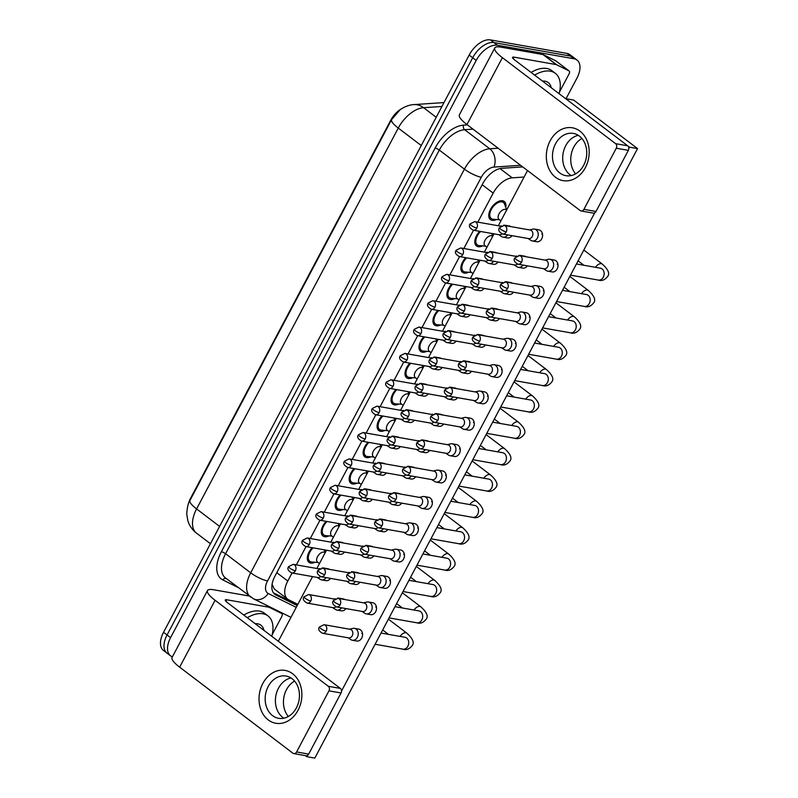 <?xml version="1.0" encoding="UTF-8"?>
<svg xmlns="http://www.w3.org/2000/svg" width="798" height="798" viewBox="0 0 798 798"><rect width="100%" height="100%" fill="white"/><g stroke="black" fill="none" stroke-linecap="round" stroke-linejoin="round"><path stroke-width="1.2" d="M315.09 562.241A11.401 6.444 -52.8 0 1 310.681 563.079A11.401 6.444 -52.8 0 1 308.976 562.351A11.401 6.444 -52.8 0 1 312.178 547.697M329.045 535.877A11.401 6.444 -52.8 0 1 324.646 536.715A11.401 6.444 -52.8 0 1 322.941 535.987A11.401 6.444 -52.8 0 1 326.143 521.333M343 509.513A11.401 6.444 -52.8 0 1 338.601 510.351A11.401 6.444 -52.8 0 1 336.896 509.623A11.401 6.444 -52.8 0 1 340.098 494.969M356.965 483.149A11.401 6.444 -52.8 0 1 352.566 483.987A11.401 6.444 -52.8 0 1 350.861 483.259A11.401 6.444 -52.8 0 1 354.053 468.606M370.92 456.785A11.401 6.444 -52.8 0 1 366.521 457.623A11.401 6.444 -52.8 0 1 364.816 456.895A11.401 6.444 -52.8 0 1 368.018 442.242M384.885 430.421A11.401 6.444 -52.8 0 1 380.476 431.259A11.401 6.444 -52.8 0 1 378.771 430.531A11.401 6.444 -52.8 0 1 381.973 415.878M398.84 404.057A11.401 6.444 -52.8 0 1 394.441 404.895A11.401 6.444 -52.8 0 1 392.736 404.167A11.401 6.444 -52.8 0 1 395.938 389.514M482.591 245.874A11.401 6.444 -52.8 0 1 478.192 246.712A11.401 6.444 -52.8 0 1 476.486 245.984A11.401 6.444 -52.8 0 1 479.688 231.33M412.795 377.693A11.401 6.444 -52.8 0 1 408.396 378.531A11.401 6.444 -52.8 0 1 406.691 377.803A11.401 6.444 -52.8 0 1 409.893 363.15M468.635 272.238A11.401 6.444 -52.8 0 1 464.236 273.076A11.401 6.444 -52.8 0 1 462.531 272.347A11.401 6.444 -52.8 0 1 465.733 257.694M454.68 298.602A11.401 6.444 -52.8 0 1 450.272 299.44A11.401 6.444 -52.8 0 1 448.566 298.711A11.401 6.444 -52.8 0 1 451.768 284.058M440.715 324.966A11.401 6.444 -52.8 0 1 436.316 325.803A11.401 6.444 -52.8 0 1 434.611 325.075A11.401 6.444 -52.8 0 1 437.813 310.422M426.76 351.329A11.401 6.444 -52.8 0 1 422.361 352.167A11.401 6.444 -52.8 0 1 420.656 351.439A11.401 6.444 -52.8 0 1 423.848 336.786M496.556 219.51A11.401 6.444 -52.8 0 1 492.157 220.348A11.401 6.444 -52.8 0 1 490.451 219.62A11.401 6.444 -52.8 0 1 491.299 207.969A11.401 6.444 -52.8 0 1 502.531 200.737A11.401 6.444 -52.8 0 1 504.236 201.465A11.401 6.444 -52.8 0 1 505.762 207.38M401.534 108.747A18.105 10.224 127.2 0 0 390.661 120.398L190.582 498.271A18.105 10.224 127.2 0 0 188.288 504.246M272.018 584.625A20.12 16.499 116.3 0 0 272.198 584.455L274.293 589.014L287.699 599.188A20.12 11.362 127.2 0 0 288.746 599.837L297.854 604.345M292.058 572.974L287.789 581.044A20.12 11.362 127.2 0 0 287.699 599.188M524.106 177.036L512.196 177.834A20.12 11.362 127.2 0 0 493.184 193.106L477.812 222.143M473.523 230.243L463.847 248.507M459.568 256.607L449.892 274.871M445.603 282.971L435.937 301.235M431.648 309.335L421.972 327.599M417.683 335.699L408.017 353.963M403.728 362.063L394.052 380.327M389.773 388.426L380.097 406.691M375.808 414.79L366.142 433.055M361.853 441.154L352.177 459.419M347.888 467.518L338.222 485.783M333.933 493.882L324.257 512.146M319.978 520.246L310.302 538.51M306.013 546.61L296.347 564.874M172.418 656.794A20.12 11.362 -52.8 0 1 170.503 655.786A20.12 11.362 -52.8 0 1 170.582 637.642L476.207 60.419A20.12 11.362 -52.8 0 1 497.453 45.257L573.981 58.763L570.46 56.079A20.12 11.362 -52.8 0 1 573.473 57.366A20.12 11.362 -52.8 0 0 570.46 56.079L493.922 42.573L570.46 56.079L566.939 53.406A20.12 11.362 -52.8 0 1 569.942 54.683L576.994 60.04A20.12 11.362 -52.8 0 1 576.914 78.194L566.041 98.723M476.207 60.419L472.685 57.745A20.12 11.362 -52.8 0 1 493.922 42.573A20.12 11.362 -52.8 0 0 472.685 57.745L167.061 634.959L472.685 57.745L469.154 55.062A20.12 11.362 -52.8 0 1 490.401 39.9L566.939 53.406M170.503 655.786L166.982 653.113A20.12 11.362 -52.8 0 1 167.061 634.959A20.12 11.362 -52.8 0 0 166.982 653.113L163.45 650.43A20.12 11.362 -52.8 0 1 163.54 632.285L469.154 55.062M573.981 58.763A20.12 11.362 -52.8 0 1 576.994 60.04M522.72 166.902L501.792 168.308A20.12 11.362 127.2 0 0 482.79 183.58L274.921 576.186A20.12 11.362 127.2 0 0 274.841 594.33A20.12 11.362 127.2 0 0 275.889 594.979L297.215 605.542M297.614 604.804L273.395 592.814M546.081 270.392A6.035 4.778 -80 0 0 546.311 270.552A6.035 4.778 -80 0 0 547.777 271.15A6.035 4.778 -80 0 0 552.795 268.218A6.035 4.778 -80 0 0 551.578 260.018A6.035 4.778 -80 0 0 549.872 259.26A6.035 4.778 -80 0 0 548.286 259.31L544.994 260.098M521.603 262.073A4.359 3.451 -80 0 1 517.982 264.188L544.046 268.786A4.359 3.451 -80 0 0 547.667 266.672A4.359 3.451 -80 0 0 546.78 260.746A4.359 3.451 -80 0 0 545.553 260.198L519.498 255.599L514.89 257.854A4.359 1.007 -152.1 0 0 516.116 259.43A4.359 1.007 27.9 0 0 521.603 262.073A4.359 3.451 -80 0 0 519.498 255.599M530.68 240.208A6.035 4.778 -80 0 0 530.909 240.378A6.035 4.778 -80 0 0 532.376 240.966A6.035 4.778 -80 0 0 537.393 238.033A6.035 4.778 -80 0 0 536.176 229.834A6.035 4.778 -80 0 0 534.48 229.076A6.035 4.778 -80 0 0 532.894 229.136L529.593 229.924M506.201 231.889A4.359 3.451 -80 0 1 502.58 234.004L528.645 238.602A4.359 3.451 -80 0 0 532.266 236.487A4.359 3.451 -80 0 0 531.388 230.562A4.359 3.451 -80 0 0 530.161 230.024L504.097 225.425L499.488 227.669A4.359 1.007 -152.1 0 0 500.715 229.255A4.359 1.007 27.9 0 0 506.201 231.889A4.359 3.451 -80 0 0 504.097 225.425M506.69 209.924L504.605 204.198A10.055 5.686 127.2 0 0 503.428 202.532A10.055 5.686 127.2 0 0 501.922 201.894A10.055 5.686 127.2 0 0 492.007 208.268A10.055 5.686 127.2 0 0 491.259 218.552A10.055 5.686 127.2 0 0 492.765 219.191A10.055 5.686 127.2 0 0 493.174 219.251L499.458 219.729M506.63 210.024L506.281 209.754A6.035 3.411 127.2 0 0 505.373 209.375A6.035 3.411 127.2 0 0 499.428 213.196A6.035 3.411 127.2 0 0 498.979 219.37L500.915 220.837M506.6 225.864A6.035 4.778 -80 0 0 505.114 225.265A6.035 4.778 -80 0 0 503.528 225.315L503.358 225.355M501.324 236.398A6.035 4.778 -80 0 0 501.553 236.557A6.035 4.778 -80 0 0 503.019 237.146A6.035 4.778 -80 0 0 507.628 234.891M473.224 230.183C469.533 228.098 468.506 225.984 470.122 223.859A4.359 1.007 -152.1 0 0 471.359 225.435A4.359 1.007 27.9 0 0 476.845 228.068A4.359 3.451 -80 0 1 473.224 230.183L499.279 234.782A4.359 3.451 -80 0 0 502.012 233.864M532.116 296.756A6.035 4.778 -80 0 0 532.346 296.916A6.035 4.778 -80 0 0 533.822 297.514A6.035 4.778 -80 0 0 538.83 294.582A6.035 4.778 -80 0 0 537.613 286.382A6.035 4.778 -80 0 0 535.917 285.624A6.035 4.778 -80 0 0 534.331 285.674L531.029 286.462M507.638 288.437A4.359 3.451 -80 0 1 504.017 290.552L530.081 295.15A4.359 3.451 -80 0 0 533.702 293.036A4.359 3.451 -80 0 0 532.825 287.11A4.359 3.451 -80 0 0 531.598 286.562L505.533 281.963L500.925 284.218A4.359 1.007 -152.1 0 0 502.161 285.794A4.359 1.007 27.9 0 0 507.638 288.437A4.359 3.451 -80 0 0 505.533 281.963M518.161 323.12A6.035 4.778 -80 0 0 518.391 323.28A6.035 4.778 -80 0 0 519.857 323.878A6.035 4.778 -80 0 0 524.875 320.946A6.035 4.778 -80 0 0 523.658 312.746A6.035 4.778 -80 0 0 521.962 311.988A6.035 4.778 -80 0 0 520.376 312.038L517.074 312.826M493.683 314.801A4.359 3.451 -80 0 1 490.062 316.916L516.126 321.514A4.359 3.451 -80 0 0 519.747 319.399A4.359 3.451 -80 0 0 518.87 313.474A4.359 3.451 -80 0 0 517.643 312.926L491.578 308.327L486.97 310.582A4.359 1.007 -152.1 0 0 488.196 312.158A4.359 1.007 27.9 0 0 493.683 314.801A4.359 3.451 -80 0 0 491.578 308.327M504.206 349.484A6.035 4.778 -80 0 0 504.426 349.644A6.035 4.778 -80 0 0 505.902 350.242A6.035 4.778 -80 0 0 510.92 347.31A6.035 4.778 -80 0 0 509.703 339.11A6.035 4.778 -80 0 0 507.997 338.352A6.035 4.778 -80 0 0 506.411 338.402L503.109 339.19M479.728 341.165A4.359 3.451 -80 0 1 476.107 343.28L502.161 347.878A4.359 3.451 -80 0 0 505.782 345.763A4.359 3.451 -80 0 0 504.905 339.838A4.359 3.451 -80 0 0 503.678 339.29L477.613 334.691L473.005 336.946A4.359 1.007 -152.1 0 0 474.241 338.522A4.359 1.007 27.9 0 0 479.728 341.165A4.359 3.451 -80 0 0 477.613 334.691M490.241 375.848A6.035 4.778 -80 0 0 490.471 376.008A6.035 4.778 -80 0 0 491.947 376.606A6.035 4.778 -80 0 0 496.954 373.673A6.035 4.778 -80 0 0 495.738 365.474A6.035 4.778 -80 0 0 494.042 364.716A6.035 4.778 -80 0 0 492.456 364.766L489.154 365.554M465.763 367.529A4.359 3.451 -80 0 1 462.142 369.644L488.206 374.242A4.359 3.451 -80 0 0 491.827 372.127A4.359 3.451 -80 0 0 490.95 366.202A4.359 3.451 -80 0 0 489.723 365.654L463.658 361.055L459.05 363.309A4.359 1.007 -152.1 0 0 460.286 364.886A4.359 1.007 27.9 0 0 465.763 367.529A4.359 3.451 -80 0 0 463.658 361.055M522.002 256.048A6.035 4.778 -80 0 0 520.515 255.44A6.035 4.778 -80 0 0 518.929 255.5L518.76 255.54M516.725 266.572A6.035 4.778 -80 0 0 516.944 266.741A6.035 4.778 -80 0 0 518.421 267.33A6.035 4.778 -80 0 0 523.019 265.076M488.625 260.367C484.935 258.283 483.897 256.168 485.523 254.033A4.359 1.007 -152.1 0 0 486.76 255.619A4.359 1.007 27.9 0 0 492.246 258.253A4.359 3.451 -80 0 1 488.625 260.367L514.68 264.966A4.359 3.451 -80 0 0 517.403 264.048M508.047 282.412A6.035 4.778 -80 0 0 506.56 281.804A6.035 4.778 -80 0 0 504.974 281.864L504.805 281.903M502.76 292.936A6.035 4.778 -80 0 0 502.989 293.105A6.035 4.778 -80 0 0 504.466 293.694A6.035 4.778 -80 0 0 509.064 291.44M474.66 286.731C470.97 284.647 469.942 282.532 471.568 280.397A4.359 1.007 -152.1 0 0 472.805 281.983A4.359 1.007 27.9 0 0 478.281 284.617A4.359 3.451 -80 0 1 474.66 286.731L500.725 291.33A4.359 3.451 -80 0 0 503.448 290.412M494.082 308.776A6.035 4.778 -80 0 0 492.595 308.168A6.035 4.778 -80 0 0 491.009 308.228L490.84 308.267M488.805 319.31A6.035 4.778 -80 0 0 489.034 319.469A6.035 4.778 -80 0 0 490.501 320.058A6.035 4.778 -80 0 0 495.109 317.804M460.705 313.095C457.015 311.011 455.987 308.896 457.613 306.761A4.359 1.007 -152.1 0 0 458.84 308.347A4.359 1.007 27.9 0 0 464.326 310.981A4.359 3.451 -80 0 1 460.705 313.095L486.77 317.694A4.359 3.451 -80 0 0 489.493 316.776M480.615 231.49A10.055 5.686 127.2 0 0 477.304 244.916A10.055 5.686 127.2 0 0 478.8 245.555A10.055 5.686 127.2 0 0 479.219 245.614L485.503 246.093M492.675 236.388L492.316 236.118A6.035 3.411 127.2 0 0 491.418 235.739A6.035 3.411 127.2 0 0 485.463 239.56A6.035 3.411 127.2 0 0 485.024 245.734L486.95 247.2M492.645 252.228A6.035 4.778 -80 0 0 491.159 251.629A6.035 4.778 -80 0 0 489.573 251.679L489.403 251.719M487.359 262.761A6.035 4.778 -80 0 0 487.588 262.921A6.035 4.778 -80 0 0 489.064 263.51A6.035 4.778 -80 0 0 493.663 261.255M459.259 256.547C455.578 254.462 454.541 252.358 456.167 250.223A4.359 1.007 -152.1 0 0 457.404 251.799A4.359 1.007 27.9 0 0 462.88 254.432A4.359 3.451 -80 0 1 459.259 256.547L485.324 261.146A4.359 3.451 -80 0 0 488.047 260.228M247.31 617.722A33.526 18.943 -52.8 0 1 262.981 613.782A33.526 18.943 -52.8 0 1 267.998 615.916A33.526 18.943 -52.8 0 1 271.799 636.325M243.789 615.049A33.526 18.943 -52.8 0 1 259.46 611.098A33.526 18.943 -52.8 0 1 264.477 613.233L267.998 615.916M255.18 623.697A21.865 12.349 -52.8 0 1 257.674 623.807A21.865 12.349 -52.8 0 1 263.939 630.35M534.62 75.102A33.526 18.943 -52.8 0 1 550.291 71.162A33.526 18.943 -52.8 0 1 555.298 73.296A33.526 18.943 -52.8 0 1 559.109 93.705M531.089 72.428A33.526 18.943 -52.8 0 1 546.76 68.478A33.526 18.943 -52.8 0 1 551.777 70.623L555.298 73.296M542.48 81.077A21.865 12.349 -52.8 0 1 544.974 81.187A21.865 12.349 -52.8 0 1 551.238 87.73M298.073 710.22A26.823 21.247 100 0 1 268.238 719.906A26.823 21.247 100 0 1 262.831 683.457A26.823 21.247 100 0 1 292.666 673.771A26.823 21.247 100 0 1 298.073 710.22M268.218 686.46A21.456 16.997 -80 0 0 278.582 718.3A21.456 16.997 -80 0 0 296.407 707.876A21.456 16.997 -80 0 0 286.043 676.036A21.456 16.997 -80 0 0 268.218 686.46M283.879 718.19A21.456 16.997 100 0 1 278.442 688.265A21.456 16.997 100 0 1 290.971 677.951A21.456 16.997 100 0 0 278.442 688.265A21.456 16.997 100 0 0 283.879 718.19M266.562 605.283L269.225 607.318L281.594 613.433A3.352 1.895 127.2 0 1 281.774 613.542A3.352 1.895 127.2 0 1 281.754 616.565L272.238 634.55M249.285 596.036L213.565 589.742A26.823 6.175 27.9 0 0 207.49 590.57A26.823 6.175 27.9 0 0 215.071 600.276L328.297 686.28L340.377 688.415L227.161 602.41A6.703 1.546 -152.1 0 1 225.265 599.986A6.703 1.546 -152.1 0 1 226.782 599.777L268.906 607.208L266.023 605.024M207.49 590.57L172.069 657.462A26.823 6.175 27.9 0 0 179.66 667.168L292.876 753.172A3.352 2.653 -80 0 0 293.824 753.591A3.352 2.653 -80 0 0 296.607 751.965L308.686 754.1A3.352 2.653 100 0 1 305.903 755.726L293.824 753.591M340.377 688.415A3.352 2.653 100 0 1 341.055 692.973L328.966 690.839L296.607 751.965M328.966 690.839A3.352 2.653 -80 0 0 328.297 686.28M341.055 692.973L308.686 754.1M585.373 167.61A26.823 21.247 100 0 1 555.538 177.286A26.823 21.247 100 0 1 550.131 140.837A26.823 21.247 100 0 1 579.966 131.151A26.823 21.247 100 0 1 585.373 167.61M555.518 143.839A21.456 16.997 -80 0 0 565.882 175.68A21.456 16.997 -80 0 0 583.707 165.256A21.456 16.997 -80 0 0 573.343 133.416A21.456 16.997 -80 0 0 555.518 143.839M571.178 175.57A21.456 16.997 100 0 1 565.742 145.645A21.456 16.997 100 0 1 578.281 135.331A21.456 16.997 100 0 0 565.742 145.645A21.456 16.997 100 0 0 571.178 175.57M556.525 64.698A3.352 1.895 127.2 0 0 556.206 64.588L542.989 54.553A3.352 1.895 -52.8 0 1 543.318 54.653L556.525 64.698L568.894 70.823A3.352 1.895 127.2 0 1 569.074 70.922A3.352 1.895 127.2 0 1 569.054 73.955L559.538 91.93M542.989 54.553L500.865 47.122A26.823 6.175 27.9 0 0 494.79 47.95A26.823 6.175 27.9 0 0 502.381 57.665L615.597 143.66L627.677 145.795L514.461 59.79A6.703 1.546 -152.1 0 1 512.565 57.366A6.703 1.546 -152.1 0 1 514.082 57.157L556.206 64.588M543.318 54.653L555.677 60.778A3.352 1.895 -52.8 0 1 555.857 60.887A3.352 1.895 -52.8 0 1 556.006 61.027M494.79 47.95L459.369 114.842A26.823 6.175 27.9 0 0 466.96 124.548L580.176 210.552A3.352 2.653 -80 0 0 581.124 210.971A3.352 2.653 -80 0 0 583.907 209.345L595.996 211.48A3.352 2.653 100 0 1 593.203 213.106L581.124 210.971M627.677 145.795A3.352 2.653 100 0 1 628.355 150.353L616.275 148.219L583.907 209.345M616.275 148.219A3.352 2.653 -80 0 0 615.597 143.66M628.355 150.353L595.996 211.48M330.502 578.39A6.035 4.778 100 0 1 325.903 580.645L321.554 579.877A6.035 4.778 -80 0 0 326.153 577.622M344.467 552.026A6.035 4.778 100 0 1 339.858 554.281L335.509 553.513A6.035 4.778 -80 0 0 340.118 551.258M358.422 525.663A6.035 4.778 100 0 1 353.823 527.917L349.474 527.149A6.035 4.778 -80 0 0 354.073 524.894M372.387 499.299A6.035 4.778 100 0 1 367.778 501.553L363.429 500.785A6.035 4.778 -80 0 0 368.038 498.531M386.342 472.935A6.035 4.778 100 0 1 381.743 475.189L377.384 474.421A6.035 4.778 -80 0 0 381.993 472.167M400.297 446.571A6.035 4.778 100 0 1 395.698 448.825L391.349 448.057A6.035 4.778 -80 0 0 395.948 445.803M414.262 420.207A6.035 4.778 100 0 1 409.653 422.461L405.304 421.693A6.035 4.778 -80 0 0 409.913 419.439M428.217 393.843A6.035 4.778 100 0 1 423.618 396.097L419.269 395.329A6.035 4.778 -80 0 0 423.868 393.075M442.182 367.479A6.035 4.778 100 0 1 437.573 369.733L433.224 368.965A6.035 4.778 -80 0 0 437.833 366.711M345.903 608.575A6.035 4.778 100 0 1 341.305 610.829L336.956 610.061A6.035 4.778 -80 0 0 341.554 607.807M359.868 582.211A6.035 4.778 100 0 1 355.26 584.465L350.911 583.697A6.035 4.778 -80 0 0 355.519 581.443M373.823 555.847A6.035 4.778 100 0 1 369.225 558.101L364.876 557.333A6.035 4.778 -80 0 0 369.474 555.079M387.778 529.483A6.035 4.778 100 0 1 383.18 531.737L378.831 530.969A6.035 4.778 -80 0 0 383.429 528.715M401.743 503.119A6.035 4.778 100 0 1 397.135 505.373L392.786 504.605A6.035 4.778 -80 0 0 397.394 502.351M415.698 476.755A6.035 4.778 100 0 1 411.1 479.009L406.751 478.241A6.035 4.778 -80 0 0 411.349 475.987M429.663 450.391A6.035 4.778 100 0 1 425.055 452.646L420.706 451.877A6.035 4.778 -80 0 0 425.314 449.623M443.618 424.027A6.035 4.778 100 0 1 439.02 426.282L434.671 425.514A6.035 4.778 -80 0 0 439.269 423.259M457.573 397.663A6.035 4.778 100 0 1 452.975 399.918L448.626 399.15A6.035 4.778 -80 0 0 453.224 396.895M471.538 371.299A6.035 4.778 100 0 1 466.93 373.554L462.581 372.786A6.035 4.778 -80 0 0 467.189 370.531M354.452 628.355L358.801 629.123A6.035 4.778 100 0 1 361.713 638.081A6.035 4.778 100 0 1 356.706 641.013L352.357 640.245A6.035 4.778 -80 0 0 357.364 637.313A6.035 4.778 -80 0 0 356.147 629.113A6.035 4.778 -80 0 0 354.452 628.355A6.035 4.778 -80 0 0 352.866 628.415L349.564 629.203M368.407 601.991L372.756 602.759A6.035 4.778 100 0 1 375.678 611.717A6.035 4.778 100 0 1 370.661 614.65L366.312 613.881A6.035 4.778 -80 0 0 371.329 610.949A6.035 4.778 -80 0 0 370.112 602.749A6.035 4.778 -80 0 0 368.407 601.991A6.035 4.778 -80 0 0 366.821 602.051L363.519 602.839M382.372 575.627L386.721 576.395A6.035 4.778 100 0 1 389.633 585.353A6.035 4.778 100 0 1 384.626 588.286L380.267 587.518A6.035 4.778 -80 0 0 385.284 584.585A6.035 4.778 -80 0 0 384.067 576.385A6.035 4.778 -80 0 0 382.372 575.627A6.035 4.778 -80 0 0 380.786 575.687L377.484 576.475M396.327 549.263L400.676 550.031A6.035 4.778 100 0 1 403.598 558.989A6.035 4.778 100 0 1 398.581 561.922L394.232 561.154A6.035 4.778 -80 0 0 399.239 558.221A6.035 4.778 -80 0 0 398.022 550.022A6.035 4.778 -80 0 0 396.327 549.263A6.035 4.778 -80 0 0 394.741 549.323L391.439 550.101M410.282 522.899L414.641 523.668A6.035 4.778 100 0 1 417.554 532.625A6.035 4.778 100 0 1 412.536 535.558L408.187 534.79A6.035 4.778 -80 0 0 413.204 531.857A6.035 4.778 -80 0 0 411.987 523.658A6.035 4.778 -80 0 0 410.282 522.899A6.035 4.778 -80 0 0 408.696 522.959L405.404 523.737M424.247 496.536L428.596 497.304A6.035 4.778 100 0 1 431.509 506.261A6.035 4.778 100 0 1 426.501 509.194L422.152 508.426A6.035 4.778 -80 0 0 427.159 505.493A6.035 4.778 -80 0 0 425.942 497.294A6.035 4.778 -80 0 0 424.247 496.536A6.035 4.778 -80 0 0 422.661 496.595L419.359 497.373M438.202 470.172L442.551 470.94A6.035 4.778 100 0 1 445.474 479.897A6.035 4.778 100 0 1 440.456 482.83L436.107 482.062A6.035 4.778 -80 0 0 441.124 479.129A6.035 4.778 -80 0 0 439.907 470.93A6.035 4.778 -80 0 0 438.202 470.172A6.035 4.778 -80 0 0 436.616 470.231L433.314 471.01M452.167 443.808L456.516 444.576A6.035 4.778 100 0 1 459.429 453.533A6.035 4.778 100 0 1 454.421 456.466L450.062 455.698A6.035 4.778 -80 0 0 455.079 452.765A6.035 4.778 -80 0 0 453.863 444.566A6.035 4.778 -80 0 0 452.167 443.808A6.035 4.778 -80 0 0 450.581 443.868L447.279 444.646M466.122 417.444L470.471 418.212A6.035 4.778 100 0 1 473.394 427.169A6.035 4.778 100 0 1 468.376 430.102L464.027 429.334A6.035 4.778 -80 0 0 469.034 426.401A6.035 4.778 -80 0 0 467.818 418.202A6.035 4.778 -80 0 0 466.122 417.444A6.035 4.778 -80 0 0 464.536 417.504L461.234 418.282M456.137 341.115A6.035 4.778 100 0 1 451.538 343.369L447.179 342.601A6.035 4.778 -80 0 0 451.788 340.347M470.092 314.751A6.035 4.778 100 0 1 465.493 317.006L461.144 316.237A6.035 4.778 -80 0 0 465.743 313.983M484.057 288.387A6.035 4.778 100 0 1 479.448 290.642L475.099 289.874A6.035 4.778 -80 0 0 479.708 287.619M498.012 262.023A6.035 4.778 100 0 1 493.413 264.278L489.064 263.51M511.977 235.659A6.035 4.778 100 0 1 507.368 237.914L503.019 237.146M485.493 344.936A6.035 4.778 100 0 1 480.895 347.19L476.546 346.422A6.035 4.778 -80 0 0 481.144 344.167M499.458 318.572A6.035 4.778 100 0 1 494.85 320.826L490.501 320.058M513.413 292.208A6.035 4.778 100 0 1 508.815 294.462L504.466 293.694M527.368 265.844A6.035 4.778 100 0 1 522.77 268.098L518.421 267.33M480.077 391.08L484.436 391.848A6.035 4.778 100 0 1 487.349 400.805A6.035 4.778 100 0 1 482.331 403.738L477.982 402.97A6.035 4.778 -80 0 0 482.999 400.037A6.035 4.778 -80 0 0 481.783 391.838A6.035 4.778 -80 0 0 480.077 391.08A6.035 4.778 -80 0 0 478.491 391.13L475.199 391.918M494.042 364.716L498.391 365.484A6.035 4.778 100 0 1 501.304 374.442A6.035 4.778 100 0 1 496.296 377.374L491.947 376.606M507.997 338.352L512.346 339.12A6.035 4.778 100 0 1 515.269 348.078A6.035 4.778 100 0 1 510.251 351.01L505.902 350.242M521.962 311.988L526.311 312.756A6.035 4.778 100 0 1 529.224 321.714A6.035 4.778 100 0 1 524.216 324.646L519.857 323.878M535.917 285.624L540.266 286.392A6.035 4.778 100 0 1 543.189 295.35A6.035 4.778 100 0 1 538.171 298.282L533.822 297.514M534.48 229.076L538.83 229.844A6.035 4.778 100 0 1 541.742 238.802A6.035 4.778 100 0 1 536.725 241.734L532.376 240.966M549.872 259.26L554.231 260.028A6.035 4.778 100 0 1 557.144 268.986A6.035 4.778 100 0 1 552.126 271.919L547.777 271.15M575.627 173.864A21.456 16.997 100 0 1 573.802 147.061A21.456 16.997 100 0 1 581.882 138.463M288.327 716.484A21.456 16.997 100 0 1 286.492 689.681A21.456 16.997 100 0 1 294.572 681.073M361.843 633.482A6.035 4.778 100 0 1 362.322 632.704M389.763 580.754A6.035 4.778 100 0 1 390.242 579.976M417.683 528.027A6.035 4.778 100 0 1 418.162 527.249M445.593 475.299A6.035 4.778 100 0 1 446.072 474.521M473.513 422.571A6.035 4.778 100 0 1 473.992 421.793M487.478 396.207A6.035 4.778 100 0 1 487.957 395.429M515.388 343.479A6.035 4.778 100 0 1 515.877 342.701M543.308 290.751A6.035 4.778 100 0 1 543.787 289.973M557.273 264.387A6.035 4.778 100 0 1 557.752 263.609M637.542 148.588L629.482 147.171L565.612 98.643L573.662 100.069L637.542 148.588L314.821 758.1L306.771 756.674L305.395 755.636M541.872 234.203A6.035 4.778 100 0 1 542.351 233.425M529.353 317.115A6.035 4.778 100 0 1 529.832 316.337M501.433 369.843A6.035 4.778 100 0 1 501.912 369.065M459.558 448.935A6.035 4.778 100 0 1 460.037 448.157M431.638 501.663A6.035 4.778 100 0 1 432.117 500.885M403.718 554.391A6.035 4.778 100 0 1 404.197 553.613M375.798 607.118A6.035 4.778 100 0 1 376.277 606.34M629.482 147.171L628.834 148.398M594.719 212.827L341.534 691.018M307.42 755.447L306.771 756.674M278.303 641.263L312.547 576.585M316.836 568.495L326.512 550.221M330.791 542.131L340.467 523.857M344.756 515.767L354.432 497.493M358.711 489.403L368.387 471.129M372.676 463.04L382.342 444.765M386.631 436.676L396.307 418.401M400.586 410.312L410.262 392.037M414.551 383.948L424.227 365.674M428.506 357.584L438.182 339.31M442.471 331.22L452.137 312.946M456.426 304.856L466.102 286.582M470.381 278.492L480.057 260.218M484.346 252.128L494.022 233.854M498.301 225.764L527.528 170.563M520.515 255.44L524.865 256.208A6.035 4.778 100 0 1 526.351 256.816M506.56 281.804L510.91 282.572A6.035 4.778 100 0 1 512.396 283.18M492.595 308.168L496.954 308.936A6.035 4.778 100 0 1 498.441 309.544M480.127 335.14A6.035 4.778 -80 0 0 478.64 334.532L482.99 335.3A6.035 4.778 100 0 1 484.476 335.908M505.114 225.265L509.463 226.034A6.035 4.778 100 0 1 510.959 226.632M491.159 251.629L495.508 252.397A6.035 4.778 100 0 1 496.994 252.996M478.69 278.592A6.035 4.778 -80 0 0 477.204 277.993L481.553 278.761A6.035 4.778 100 0 1 483.039 279.36M464.725 304.956A6.035 4.778 -80 0 0 463.239 304.357L467.588 305.125A6.035 4.778 100 0 1 469.074 305.724M450.77 331.32A6.035 4.778 -80 0 0 449.284 330.721L453.633 331.489A6.035 4.778 100 0 1 455.119 332.088M466.172 361.504A6.035 4.778 -80 0 0 464.685 360.896L469.034 361.664A6.035 4.778 100 0 1 470.521 362.272M452.207 387.868A6.035 4.778 -80 0 0 450.72 387.269L455.069 388.028A6.035 4.778 100 0 1 456.556 388.636M438.252 414.232A6.035 4.778 -80 0 0 436.765 413.633L441.114 414.391A6.035 4.778 100 0 1 442.601 415M424.287 440.596A6.035 4.778 -80 0 0 422.8 439.997L427.159 440.755A6.035 4.778 100 0 1 428.646 441.364M410.332 466.96A6.035 4.778 -80 0 0 408.845 466.361L413.194 467.119A6.035 4.778 100 0 1 414.681 467.728M396.377 493.324A6.035 4.778 -80 0 0 394.89 492.725L399.239 493.483A6.035 4.778 100 0 1 400.726 494.092M382.412 519.688A6.035 4.778 -80 0 0 380.925 519.089L385.274 519.857A6.035 4.778 100 0 1 386.761 520.456M368.457 546.051A6.035 4.778 -80 0 0 366.97 545.453L371.319 546.221A6.035 4.778 100 0 1 372.806 546.82M354.492 572.415A6.035 4.778 -80 0 0 353.005 571.817L357.364 572.585A6.035 4.778 100 0 1 358.851 573.183M340.537 598.779A6.035 4.778 -80 0 0 339.05 598.181L343.399 598.949A6.035 4.778 100 0 1 344.886 599.547M436.805 357.684A6.035 4.778 -80 0 0 435.319 357.085L439.668 357.853A6.035 4.778 100 0 1 441.164 358.452M422.85 384.047A6.035 4.778 -80 0 0 421.364 383.449L425.713 384.217A6.035 4.778 100 0 1 427.199 384.816M408.895 410.411A6.035 4.778 -80 0 0 407.409 409.813L411.758 410.581A6.035 4.778 100 0 1 413.244 411.179M394.93 436.775A6.035 4.778 -80 0 0 393.444 436.177L397.793 436.945A6.035 4.778 100 0 1 399.279 437.543M380.975 463.139A6.035 4.778 -80 0 0 379.489 462.541L383.838 463.309A6.035 4.778 100 0 1 385.324 463.907M367.01 489.503A6.035 4.778 -80 0 0 365.524 488.905L369.873 489.673A6.035 4.778 100 0 1 371.369 490.271M353.055 515.867A6.035 4.778 -80 0 0 351.569 515.269L355.918 516.037A6.035 4.778 100 0 1 357.404 516.635M339.1 542.231A6.035 4.778 -80 0 0 337.614 541.633L341.963 542.401A6.035 4.778 100 0 1 343.449 542.999M325.135 568.595A6.035 4.778 -80 0 0 323.649 567.996L327.998 568.765A6.035 4.778 100 0 1 329.484 569.363M478.64 334.532A6.035 4.778 -80 0 0 477.054 334.591L476.885 334.631M474.84 345.674A6.035 4.778 -80 0 0 475.069 345.833A6.035 4.778 -80 0 0 476.546 346.422M446.74 339.459C443.06 337.374 442.022 335.26 443.648 333.125A4.359 1.007 -152.1 0 0 444.885 334.711A4.359 1.007 27.9 0 0 450.361 337.345A4.359 3.451 -80 0 1 446.74 339.459L472.805 344.058A4.359 3.451 -80 0 0 475.528 343.14M466.65 257.854A10.055 5.686 127.2 0 0 463.339 271.28A10.055 5.686 127.2 0 0 464.845 271.919A10.055 5.686 127.2 0 0 465.254 271.978L471.538 272.457M478.72 262.751L478.361 262.482A6.035 3.411 127.2 0 0 477.463 262.103A6.035 3.411 127.2 0 0 471.508 265.924A6.035 3.411 127.2 0 0 471.059 272.098L472.995 273.564M477.204 277.993A6.035 4.778 -80 0 0 475.618 278.043L475.448 278.083M473.404 289.125A6.035 4.778 -80 0 0 473.633 289.285A6.035 4.778 -80 0 0 475.099 289.874M445.304 282.911C441.613 280.826 440.586 278.721 442.212 276.587A4.359 1.007 -152.1 0 0 443.439 278.163A4.359 1.007 27.9 0 0 448.925 280.796A4.359 3.451 -80 0 1 445.304 282.911L471.369 287.509A4.359 3.451 -80 0 0 474.092 286.592M452.695 284.218A10.055 5.686 127.2 0 0 449.384 297.644A10.055 5.686 127.2 0 0 450.89 298.282A10.055 5.686 127.2 0 0 451.299 298.342L457.583 298.821M464.755 289.115L464.406 288.846A6.035 3.411 127.2 0 0 463.498 288.467A6.035 3.411 127.2 0 0 457.553 292.287A6.035 3.411 127.2 0 0 457.104 298.462L459.04 299.928M463.239 304.357A6.035 4.778 -80 0 0 461.653 304.407L461.483 304.447M459.449 315.489A6.035 4.778 -80 0 0 459.668 315.649A6.035 4.778 -80 0 0 461.144 316.237M431.339 309.275C427.658 307.19 426.621 305.085 428.247 302.951A4.359 1.007 -152.1 0 0 429.484 304.527A4.359 1.007 27.9 0 0 434.96 307.16A4.359 3.451 -80 0 1 431.339 309.275L457.404 313.873A4.359 3.451 -80 0 0 460.127 312.956M438.74 310.582A10.055 5.686 127.2 0 0 435.419 324.008A10.055 5.686 127.2 0 0 436.925 324.646A10.055 5.686 127.2 0 0 437.344 324.706L443.618 325.185M450.8 315.479L450.441 315.21A6.035 3.411 127.2 0 0 449.543 314.831A6.035 3.411 127.2 0 0 443.588 318.651A6.035 3.411 127.2 0 0 443.139 324.826L445.075 326.292M449.284 330.721A6.035 4.778 -80 0 0 447.698 330.771L447.528 330.811M445.484 341.853A6.035 4.778 -80 0 0 445.713 342.013A6.035 4.778 -80 0 0 447.179 342.601M417.384 335.639C413.693 333.554 412.666 331.449 414.292 329.315A4.359 1.007 -152.1 0 0 415.529 330.891A4.359 1.007 27.9 0 0 421.005 333.524A4.359 3.451 -80 0 1 417.384 335.639L443.449 340.237A4.359 3.451 -80 0 0 446.172 339.32M451.808 393.893A4.359 3.451 -80 0 1 448.187 396.007L474.251 400.606A4.359 3.451 -80 0 0 477.872 398.491A4.359 3.451 -80 0 0 476.985 392.566A4.359 3.451 -80 0 0 475.758 392.018L449.703 387.419L445.094 389.673A4.359 1.007 -152.1 0 0 446.321 391.249A4.359 1.007 27.9 0 0 451.808 393.893A4.359 3.451 -80 0 0 449.703 387.419M476.286 402.212A6.035 4.778 -80 0 0 476.516 402.372A6.035 4.778 -80 0 0 477.982 402.97M437.843 420.257A4.359 3.451 -80 0 1 434.222 422.371L460.286 426.97A4.359 3.451 -80 0 0 463.907 424.855A4.359 3.451 -80 0 0 463.03 418.93A4.359 3.451 -80 0 0 461.803 418.381L435.738 413.783L431.129 416.037A4.359 1.007 -152.1 0 0 432.366 417.613A4.359 1.007 27.9 0 0 437.843 420.257A4.359 3.451 -80 0 0 435.738 413.783M462.321 428.576A6.035 4.778 -80 0 0 462.551 428.735A6.035 4.778 -80 0 0 464.027 429.334M423.888 446.621A4.359 3.451 -80 0 1 420.267 448.735L446.331 453.334A4.359 3.451 -80 0 0 449.952 451.219A4.359 3.451 -80 0 0 449.075 445.294A4.359 3.451 -80 0 0 447.848 444.755L421.783 440.147L417.174 442.401A4.359 1.007 -152.1 0 0 418.401 443.977A4.359 1.007 27.9 0 0 423.888 446.621A4.359 3.451 -80 0 0 421.783 440.147M448.366 454.94A6.035 4.778 -80 0 0 448.596 455.099A6.035 4.778 -80 0 0 450.062 455.698M409.933 472.985A4.359 3.451 -80 0 1 406.312 475.099L432.366 479.698A4.359 3.451 -80 0 0 435.987 477.583A4.359 3.451 -80 0 0 435.11 471.658A4.359 3.451 -80 0 0 433.883 471.119L407.818 466.511L403.209 468.765A4.359 1.007 -152.1 0 0 404.446 470.341A4.359 1.007 27.9 0 0 409.933 472.985A4.359 3.451 -80 0 0 407.818 466.511M434.411 481.304A6.035 4.778 -80 0 0 434.631 481.463A6.035 4.778 -80 0 0 436.107 482.062M464.685 360.896A6.035 4.778 -80 0 0 463.099 360.955L462.93 360.995M460.885 372.038A6.035 4.778 -80 0 0 461.114 372.197A6.035 4.778 -80 0 0 462.581 372.786M432.785 365.823C429.095 363.738 428.067 361.624 429.693 359.489A4.359 1.007 -152.1 0 0 430.92 361.075A4.359 1.007 27.9 0 0 436.406 363.708A4.359 3.451 -80 0 1 432.785 365.823L458.85 370.422A4.359 3.451 -80 0 0 461.573 369.504M450.72 387.269A6.035 4.778 -80 0 0 449.134 387.319L448.965 387.359M446.93 398.401A6.035 4.778 -80 0 0 447.149 398.561A6.035 4.778 -80 0 0 448.626 399.15M418.83 392.187C415.14 390.102 414.102 387.988 415.728 385.863A4.359 1.007 -152.1 0 0 416.965 387.439A4.359 1.007 27.9 0 0 422.451 390.072A4.359 3.451 -80 0 1 418.83 392.187L444.885 396.786A4.359 3.451 -80 0 0 447.608 395.868M436.765 413.633A6.035 4.778 -80 0 0 435.179 413.683L435.01 413.723M432.965 424.765A6.035 4.778 -80 0 0 433.194 424.925A6.035 4.778 -80 0 0 434.671 425.514M404.865 418.551C401.175 416.466 400.147 414.352 401.773 412.227A4.359 1.007 -152.1 0 0 403.01 413.803A4.359 1.007 27.9 0 0 408.486 416.436A4.359 3.451 -80 0 1 404.865 418.551L430.93 423.149A4.359 3.451 -80 0 0 433.653 422.232M422.8 439.997A6.035 4.778 -80 0 0 421.214 440.047L421.045 440.087M419.01 451.129A6.035 4.778 -80 0 0 419.239 451.289A6.035 4.778 -80 0 0 420.706 451.877M390.91 444.915C387.22 442.83 386.192 440.715 387.818 438.591A4.359 1.007 -152.1 0 0 389.045 440.167A4.359 1.007 27.9 0 0 394.531 442.8A4.359 3.451 -80 0 1 390.91 444.915L416.975 449.513A4.359 3.451 -80 0 0 419.698 448.596M424.775 336.946A10.055 5.686 127.2 0 0 421.464 350.372A10.055 5.686 127.2 0 0 422.97 351.01A10.055 5.686 127.2 0 0 423.379 351.07L429.663 351.549M436.835 341.843L436.486 341.574A6.035 3.411 127.2 0 0 435.578 341.195A6.035 3.411 127.2 0 0 429.633 345.015A6.035 3.411 127.2 0 0 429.184 351.19L431.12 352.656M435.319 357.085A6.035 4.778 -80 0 0 433.733 357.135L433.563 357.175M431.528 368.217A6.035 4.778 -80 0 0 431.758 368.377A6.035 4.778 -80 0 0 433.224 368.965M403.429 362.003C399.738 359.918 398.711 357.813 400.327 355.679A4.359 1.007 -152.1 0 0 401.564 357.255A4.359 1.007 27.9 0 0 407.05 359.888A4.359 3.451 -80 0 1 403.429 362.003L429.484 366.601A4.359 3.451 -80 0 0 432.217 365.684M410.82 363.309A10.055 5.686 127.2 0 0 407.509 376.736A10.055 5.686 127.2 0 0 409.005 377.374A10.055 5.686 127.2 0 0 409.424 377.434L415.708 377.913M422.88 368.207L422.521 367.938A6.035 3.411 127.2 0 0 421.623 367.559A6.035 3.411 127.2 0 0 415.668 371.379A6.035 3.411 127.2 0 0 415.229 377.554L417.154 379.02M421.364 383.449A6.035 4.778 -80 0 0 419.778 383.499L419.608 383.539M417.563 394.581A6.035 4.778 -80 0 0 417.793 394.741A6.035 4.778 -80 0 0 419.269 395.329M389.464 388.367C385.783 386.282 384.746 384.177 386.372 382.043A4.359 1.007 -152.1 0 0 387.609 383.619A4.359 1.007 27.9 0 0 393.085 386.252A4.359 3.451 -80 0 1 389.464 388.367L415.529 392.975A4.359 3.451 -80 0 0 418.252 392.047M396.855 389.673A10.055 5.686 127.2 0 0 393.544 403.1A10.055 5.686 127.2 0 0 395.05 403.738A10.055 5.686 127.2 0 0 395.459 403.798L401.743 404.277M408.925 394.571L408.566 394.302A6.035 3.411 127.2 0 0 407.668 393.923A6.035 3.411 127.2 0 0 401.713 397.743A6.035 3.411 127.2 0 0 401.264 403.918L403.199 405.384M407.409 409.813A6.035 4.778 -80 0 0 405.823 409.863L405.653 409.903M403.608 420.945A6.035 4.778 -80 0 0 403.838 421.105A6.035 4.778 -80 0 0 405.304 421.693M375.509 414.731C371.818 412.646 370.791 410.541 372.417 408.406A4.359 1.007 -152.1 0 0 373.644 409.982A4.359 1.007 27.9 0 0 379.13 412.616A4.359 3.451 -80 0 1 375.509 414.731L401.574 419.339A4.359 3.451 -80 0 0 404.297 418.411M395.968 499.349A4.359 3.451 -80 0 1 392.347 501.463L418.411 506.062A4.359 3.451 -80 0 0 422.032 503.947A4.359 3.451 -80 0 0 421.154 498.022A4.359 3.451 -80 0 0 419.928 497.483L393.863 492.875L389.254 495.129A4.359 1.007 -152.1 0 0 390.491 496.705A4.359 1.007 27.9 0 0 395.968 499.349A4.359 3.451 -80 0 0 393.863 492.875M420.446 507.668A6.035 4.778 -80 0 0 420.676 507.827A6.035 4.778 -80 0 0 422.152 508.426M382.013 525.712A4.359 3.451 -80 0 1 378.392 527.827L404.456 532.426A4.359 3.451 -80 0 0 408.077 530.311A4.359 3.451 -80 0 0 407.189 524.386A4.359 3.451 -80 0 0 405.963 523.847L379.908 519.239L375.299 521.493A4.359 1.007 -152.1 0 0 376.526 523.069A4.359 1.007 27.9 0 0 382.013 525.712A4.359 3.451 -80 0 0 379.908 519.239M406.491 534.032A6.035 4.778 -80 0 0 406.721 534.191A6.035 4.778 -80 0 0 408.187 534.79M368.048 552.076A4.359 3.451 -80 0 1 364.427 554.191L390.491 558.79A4.359 3.451 -80 0 0 394.112 556.675A4.359 3.451 -80 0 0 393.234 550.75A4.359 3.451 -80 0 0 392.008 550.211L365.943 545.603L361.334 547.857A4.359 1.007 -152.1 0 0 362.571 549.433A4.359 1.007 27.9 0 0 368.048 552.076A4.359 3.451 -80 0 0 365.943 545.603M392.526 560.395A6.035 4.778 -80 0 0 392.756 560.555A6.035 4.778 -80 0 0 394.232 561.154M354.093 578.44A4.359 3.451 -80 0 1 350.472 580.555L376.536 585.153A4.359 3.451 -80 0 0 380.157 583.039A4.359 3.451 -80 0 0 379.279 577.114A4.359 3.451 -80 0 0 378.053 576.575L351.988 571.966L347.379 574.221A4.359 1.007 -152.1 0 0 348.606 575.797A4.359 1.007 27.9 0 0 354.093 578.44A4.359 3.451 -80 0 0 351.988 571.966M378.571 586.759A6.035 4.778 -80 0 0 378.801 586.919A6.035 4.778 -80 0 0 380.267 587.518M340.138 604.804A4.359 3.451 -80 0 1 336.517 606.919L362.571 611.517A4.359 3.451 -80 0 0 366.192 609.403A4.359 3.451 -80 0 0 365.314 603.478A4.359 3.451 -80 0 0 364.088 602.939L338.023 598.34L333.414 600.585A4.359 1.007 -152.1 0 0 334.651 602.161A4.359 1.007 27.9 0 0 340.138 604.804A4.359 3.451 -80 0 0 338.023 598.34M364.616 613.123A6.035 4.778 -80 0 0 364.836 613.283A6.035 4.778 -80 0 0 366.312 613.881M326.173 631.168A4.359 3.451 -80 0 1 322.552 633.283L348.616 637.881A4.359 3.451 -80 0 0 352.237 635.767A4.359 3.451 -80 0 0 351.359 629.841A4.359 3.451 -80 0 0 350.132 629.303L324.068 624.704L319.459 626.949A4.359 1.007 -152.1 0 0 320.696 628.525A4.359 1.007 27.9 0 0 326.173 631.168A4.359 3.451 -80 0 0 324.068 624.704M350.651 639.487A6.035 4.778 -80 0 0 350.881 639.657A6.035 4.778 -80 0 0 352.357 640.245M408.845 466.361A6.035 4.778 -80 0 0 407.259 466.411L407.09 466.451M405.045 477.493A6.035 4.778 -80 0 0 405.274 477.653A6.035 4.778 -80 0 0 406.751 478.241M376.945 471.279C373.264 469.194 372.227 467.079 373.853 464.955A4.359 1.007 -152.1 0 0 375.09 466.531A4.359 1.007 27.9 0 0 380.566 469.164A4.359 3.451 -80 0 1 376.945 471.279L403.01 475.877A4.359 3.451 -80 0 0 405.733 474.96M394.89 492.725A6.035 4.778 -80 0 0 393.304 492.775L393.135 492.815M391.09 503.857A6.035 4.778 -80 0 0 391.319 504.017A6.035 4.778 -80 0 0 392.786 504.605M362.99 497.643C359.3 495.558 358.272 493.443 359.898 491.319A4.359 1.007 -152.1 0 0 361.125 492.895A4.359 1.007 27.9 0 0 366.611 495.528A4.359 3.451 -80 0 1 362.99 497.643L389.055 502.241A4.359 3.451 -80 0 0 391.778 501.324M380.925 519.089A6.035 4.778 -80 0 0 379.339 519.139L379.17 519.179M377.135 530.221A6.035 4.778 -80 0 0 377.354 530.381A6.035 4.778 -80 0 0 378.831 530.969M349.035 524.007C345.344 521.922 344.307 519.807 345.933 517.683A4.359 1.007 -152.1 0 0 347.17 519.259A4.359 1.007 27.9 0 0 352.656 521.892A4.359 3.451 -80 0 1 349.035 524.007L375.09 528.605A4.359 3.451 -80 0 0 377.813 527.687M366.97 545.453A6.035 4.778 -80 0 0 365.384 545.503L365.215 545.543M363.17 556.585A6.035 4.778 -80 0 0 363.399 556.745A6.035 4.778 -80 0 0 364.876 557.333M335.07 550.371C331.379 548.286 330.352 546.171 331.978 544.046A4.359 1.007 -152.1 0 0 333.215 545.623A4.359 1.007 27.9 0 0 338.691 548.256A4.359 3.451 -80 0 1 335.07 550.371L361.135 554.969A4.359 3.451 -80 0 0 363.858 554.051M353.005 571.817A6.035 4.778 -80 0 0 351.419 571.867L351.25 571.907M349.215 582.949A6.035 4.778 -80 0 0 349.444 583.109A6.035 4.778 -80 0 0 350.911 583.697M321.115 576.735C317.424 574.65 316.397 572.535 318.023 570.41A4.359 1.007 -152.1 0 0 319.25 571.986A4.359 1.007 27.9 0 0 324.736 574.62A4.359 3.451 -80 0 1 321.115 576.735L347.17 581.333A4.359 3.451 -80 0 0 349.903 580.415M339.05 598.181A6.035 4.778 -80 0 0 337.464 598.231L337.295 598.271M335.25 609.313A6.035 4.778 -80 0 0 335.479 609.473A6.035 4.778 -80 0 0 336.956 610.061M307.15 603.098C303.469 601.014 302.432 598.899 304.058 596.774A4.359 1.007 -152.1 0 0 305.295 598.35A4.359 1.007 27.9 0 0 310.771 600.984A4.359 3.451 -80 0 1 307.15 603.098L333.215 607.697A4.359 3.451 -80 0 0 335.938 606.779M382.9 416.037A10.055 5.686 127.2 0 0 379.589 429.464A10.055 5.686 127.2 0 0 381.095 430.102A10.055 5.686 127.2 0 0 381.504 430.162L387.788 430.641M394.96 420.935L394.611 420.666A6.035 3.411 127.2 0 0 393.703 420.287A6.035 3.411 127.2 0 0 387.758 424.107A6.035 3.411 127.2 0 0 387.309 430.282L389.244 431.748M393.444 436.177A6.035 4.778 -80 0 0 391.858 436.227L391.688 436.267M389.653 447.309A6.035 4.778 -80 0 0 389.873 447.469A6.035 4.778 -80 0 0 391.349 448.057M361.544 441.095C357.863 439.01 356.826 436.905 358.452 434.77A4.359 1.007 -152.1 0 0 359.689 436.346A4.359 1.007 27.9 0 0 365.165 438.98A4.359 3.451 -80 0 1 361.544 441.095L387.609 445.703A4.359 3.451 -80 0 0 390.332 444.775M368.945 442.401A10.055 5.686 127.2 0 0 365.624 455.828A10.055 5.686 127.2 0 0 367.13 456.466A10.055 5.686 127.2 0 0 367.549 456.526L373.823 457.005M381.005 447.299L380.646 447.03A6.035 3.411 127.2 0 0 379.748 446.651A6.035 3.411 127.2 0 0 373.793 450.471A6.035 3.411 127.2 0 0 373.344 456.646L375.279 458.112M379.489 462.541A6.035 4.778 -80 0 0 377.903 462.591L377.733 462.631M375.688 473.673A6.035 4.778 -80 0 0 375.918 473.832A6.035 4.778 -80 0 0 377.384 474.421M347.589 467.458C343.898 465.374 342.871 463.269 344.497 461.134A4.359 1.007 -152.1 0 0 345.734 462.71A4.359 1.007 27.9 0 0 351.21 465.344A4.359 3.451 -80 0 1 347.589 467.458L373.654 472.067A4.359 3.451 -80 0 0 376.377 471.139M354.98 468.765A10.055 5.686 127.2 0 0 351.669 482.192A10.055 5.686 127.2 0 0 353.175 482.83A10.055 5.686 127.2 0 0 353.584 482.89L359.868 483.369M367.04 473.663L366.691 473.394A6.035 3.411 127.2 0 0 365.783 473.014A6.035 3.411 127.2 0 0 359.838 476.835A6.035 3.411 127.2 0 0 359.389 483.009L361.324 484.476M365.524 488.905A6.035 4.778 -80 0 0 363.938 488.955L363.768 488.994M361.733 500.037A6.035 4.778 -80 0 0 361.963 500.196A6.035 4.778 -80 0 0 363.429 500.785M333.634 493.822C329.943 491.738 328.916 489.633 330.532 487.498A4.359 1.007 -152.1 0 0 331.769 489.074A4.359 1.007 27.9 0 0 337.255 491.708A4.359 3.451 -80 0 1 333.634 493.822L359.689 498.431A4.359 3.451 -80 0 0 362.422 497.503M341.025 495.129A10.055 5.686 127.2 0 0 337.714 508.555A10.055 5.686 127.2 0 0 339.21 509.194A10.055 5.686 127.2 0 0 339.629 509.254L345.913 509.732M353.085 500.027L352.726 499.757A6.035 3.411 127.2 0 0 351.828 499.378A6.035 3.411 127.2 0 0 345.873 503.199A6.035 3.411 127.2 0 0 345.434 509.373L347.359 510.84M351.569 515.269A6.035 4.778 -80 0 0 349.983 515.318L349.813 515.358M347.768 526.401A6.035 4.778 -80 0 0 347.998 526.56A6.035 4.778 -80 0 0 349.474 527.149M319.669 520.186C315.988 518.101 314.951 515.997 316.577 513.862A4.359 1.007 -152.1 0 0 317.813 515.438A4.359 1.007 27.9 0 0 323.29 518.072A4.359 3.451 -80 0 1 319.669 520.186L345.734 524.795A4.359 3.451 -80 0 0 348.457 523.867M327.06 521.493A10.055 5.686 127.2 0 0 323.749 534.919A10.055 5.686 127.2 0 0 325.255 535.558A10.055 5.686 127.2 0 0 325.664 535.618L331.948 536.096M339.13 526.391L338.771 526.121A6.035 3.411 127.2 0 0 337.873 525.742A6.035 3.411 127.2 0 0 331.918 529.563A6.035 3.411 127.2 0 0 331.469 535.737L333.404 537.204M337.614 541.633A6.035 4.778 -80 0 0 336.028 541.682L335.858 541.722M333.813 552.765A6.035 4.778 -80 0 0 334.043 552.924A6.035 4.778 -80 0 0 335.509 553.513M305.714 546.55C302.023 544.465 300.996 542.361 302.622 540.226A4.359 1.007 -152.1 0 0 303.848 541.802A4.359 1.007 27.9 0 0 309.335 544.435A4.359 3.451 -80 0 1 305.714 546.55L331.778 551.159A4.359 3.451 -80 0 0 334.502 550.231M313.105 547.857A10.055 5.686 127.2 0 0 309.794 561.283A10.055 5.686 127.2 0 0 311.3 561.922A10.055 5.686 127.2 0 0 311.709 561.982L317.993 562.46M325.165 552.755L324.816 552.485A6.035 3.411 127.2 0 0 323.908 552.106A6.035 3.411 127.2 0 0 317.963 555.927A6.035 3.411 127.2 0 0 317.514 562.101L319.449 563.568M323.649 567.996A6.035 4.778 -80 0 0 322.063 568.046L321.893 568.086M319.858 579.129A6.035 4.778 -80 0 0 320.078 579.288A6.035 4.778 -80 0 0 321.554 579.877M291.749 572.924C288.068 570.829 287.031 568.725 288.657 566.59A4.359 1.007 -152.1 0 0 289.893 568.166A4.359 1.007 27.9 0 0 295.37 570.799A4.359 3.451 -80 0 1 291.749 572.924L317.813 577.523A4.359 3.451 -80 0 0 320.537 576.595M276.776 572.675L287.789 581.044M482.182 184.737L493.184 193.106M500.007 168.568L512.196 177.834M391.619 119.57A23.471 5.406 27.9 0 0 398.262 128.069L196.597 508.934A23.471 5.406 -152.1 0 1 189.964 500.436L391.619 119.57L400.107 109.735C406.651 105.196 412.207 104.618 413.963 104.598A23.471 17.376 86.2 0 1 423.598 107.7A26.823 15.152 127.2 0 0 398.262 128.069L421.254 145.535M219.6 526.401L196.597 508.934A26.823 15.152 127.2 0 0 196.488 533.134L210.433 543.717M441.942 106.473L423.598 107.7L436.217 117.286M163.54 632.285L170.582 637.642M490.401 39.9L497.453 45.257M237.884 587.378L222.812 579.917A30.174 17.047 -52.8 0 1 221.365 551.717L435.1 148.049A30.174 17.047 -52.8 0 1 463.608 125.136L467.399 124.877M250.582 597.024A26.823 15.152 -52.8 0 1 250.692 572.824L225.585 553.742A26.823 15.152 127.2 0 0 225.465 577.942L253.445 598.789L290.961 617.363M520.595 165.296L493.962 167.081A13.406 7.581 127.2 0 0 481.294 177.266L267.559 580.934A13.406 3.082 -152.1 0 1 250.692 572.824L464.426 169.146A26.823 15.152 -52.8 0 1 489.763 148.787L464.655 129.715A26.823 15.152 127.2 0 0 439.309 150.074L225.585 553.742A3.352 0.768 27.9 0 0 221.365 551.717M493.962 167.081A13.406 9.925 86.2 0 0 489.763 148.787L498.122 148.228M473.014 129.146L464.655 129.715A3.352 2.484 -93.8 0 1 463.608 125.136M481.294 177.266A13.406 3.082 -152.1 0 1 464.426 169.146L439.309 150.074A3.352 0.768 27.9 0 0 435.1 148.049M267.559 580.934A13.406 7.581 127.2 0 0 268.198 593.473L296.257 607.358M226.113 578.43A3.352 2.753 -63.7 0 0 222.812 579.917M268.198 593.473A13.406 11.002 116.3 0 1 253.445 598.789M273.933 593.493L275.889 594.979M583.817 250.053L602.241 264.038A6.035 3.411 127.2 0 0 601.333 263.659A6.035 3.411 127.2 0 0 595.498 267.31M602.241 264.038C607.956 269.195 609.842 273.225 607.906 276.138C605.014 279.948 601.812 281.255 598.291 280.058A6.035 4.778 -80 0 0 603.308 277.135A6.035 4.778 -80 0 0 603.468 276.796A6.035 4.778 -80 0 0 600.385 268.178L600.685 268.238M476.845 228.068A4.359 3.451 -80 0 0 474.74 221.605L500.765 226.193M569.862 276.417L588.276 290.402A6.035 3.411 127.2 0 0 587.378 290.023A6.035 3.411 127.2 0 0 581.533 293.674M588.276 290.402C593.991 295.559 595.887 299.589 593.951 302.502C591.049 306.312 587.847 307.619 584.336 306.422A6.035 4.778 -80 0 0 589.343 303.499A6.035 4.778 -80 0 0 589.513 303.16A6.035 4.778 -80 0 0 586.43 294.542L586.73 294.602M555.907 302.781L574.321 316.766A6.035 3.411 127.2 0 0 573.413 316.387A6.035 3.411 127.2 0 0 567.577 320.038M574.321 316.766C580.036 321.923 581.922 325.953 579.986 328.866C577.094 332.676 573.892 333.983 570.37 332.786A6.035 4.778 -80 0 0 575.388 329.863A6.035 4.778 -80 0 0 575.548 329.524A6.035 4.778 -80 0 0 572.475 320.906L572.765 320.966M541.942 329.145L560.356 343.13A6.035 3.411 127.2 0 0 559.458 342.751A6.035 3.411 127.2 0 0 553.622 346.402M560.356 343.13C566.081 348.287 567.967 352.317 566.031 355.23C563.139 359.04 559.927 360.347 556.415 359.15A6.035 4.778 -80 0 0 561.433 356.227A6.035 4.778 -80 0 0 561.593 355.888A6.035 4.778 -80 0 0 558.51 347.27L558.809 347.329M527.987 355.509L546.401 369.494A6.035 3.411 127.2 0 0 545.503 369.115A6.035 3.411 127.2 0 0 539.657 372.766M546.401 369.494C552.116 374.651 554.011 378.681 552.066 381.594C549.174 385.404 545.972 386.711 542.46 385.514A6.035 4.778 -80 0 0 547.468 382.591A6.035 4.778 -80 0 0 547.637 382.252A6.035 4.778 -80 0 0 544.555 373.634L544.844 373.693M492.246 258.253A4.359 3.451 -80 0 0 490.132 251.789L516.166 256.377M478.281 284.617A4.359 3.451 -80 0 0 476.177 278.153L502.201 282.741M464.326 310.981A4.359 3.451 -80 0 0 462.222 304.517L488.246 309.105M462.88 254.432A4.359 3.451 -80 0 0 460.775 247.969L486.8 252.557M215.071 600.276L179.66 667.168M226.782 599.777L225.944 601.363M281.594 613.433L278.931 611.408M502.381 57.665L466.96 124.548M514.082 57.157L513.244 58.743M568.894 70.823L555.677 60.778M450.361 337.345A4.359 3.451 -80 0 0 448.257 330.881L474.281 335.469M448.925 280.796A4.359 3.451 -80 0 0 446.82 274.332L472.845 278.921M434.96 307.16A4.359 3.451 -80 0 0 432.855 300.696L458.89 305.285M421.005 333.524A4.359 3.451 -80 0 0 418.9 327.06L444.925 331.649M514.022 381.873L532.446 395.858A6.035 3.411 127.2 0 0 531.538 395.479A6.035 3.411 127.2 0 0 525.702 399.13M532.446 395.858C538.161 401.015 540.047 405.045 538.111 407.958C535.219 411.768 532.017 413.075 528.495 411.878A6.035 4.778 -80 0 0 533.513 408.955A6.035 4.778 -80 0 0 533.672 408.616A6.035 4.778 -80 0 0 530.59 399.998L530.889 400.057M500.067 408.237L518.481 422.222A6.035 3.411 127.2 0 0 517.583 421.843A6.035 3.411 127.2 0 0 511.737 425.494M518.481 422.222C524.196 427.379 526.091 431.409 524.156 434.321C521.254 438.132 518.052 439.449 514.54 438.242A6.035 4.778 -80 0 0 519.548 435.319A6.035 4.778 -80 0 0 519.717 434.98A6.035 4.778 -80 0 0 516.635 426.361L516.934 426.421M486.112 434.601L504.526 448.586A6.035 3.411 127.2 0 0 503.618 448.207A6.035 3.411 127.2 0 0 497.782 451.858M504.526 448.586C510.241 453.743 512.126 457.773 510.191 460.685C507.299 464.496 504.097 465.813 500.575 464.606A6.035 4.778 -80 0 0 505.593 461.683A6.035 4.778 -80 0 0 505.752 461.344A6.035 4.778 -80 0 0 502.68 452.725L502.969 452.785M472.147 460.965L490.561 474.95A6.035 3.411 127.2 0 0 489.663 474.571A6.035 3.411 127.2 0 0 483.827 478.221M490.561 474.95C496.286 480.107 498.171 484.137 496.236 487.049C493.344 490.86 490.132 492.176 486.62 490.97A6.035 4.778 -80 0 0 491.638 488.047A6.035 4.778 -80 0 0 491.797 487.708A6.035 4.778 -80 0 0 488.715 479.089L489.014 479.149M436.406 363.708A4.359 3.451 -80 0 0 434.302 357.245L460.326 361.833M422.451 390.072A4.359 3.451 -80 0 0 420.337 383.609L446.371 388.197M408.486 416.436A4.359 3.451 -80 0 0 406.382 409.973L432.406 414.561M394.531 442.8A4.359 3.451 -80 0 0 392.426 436.336L418.451 440.925M407.05 359.888A4.359 3.451 -80 0 0 404.945 353.424L430.97 358.013M393.085 386.252A4.359 3.451 -80 0 0 390.98 379.788L417.005 384.377M379.13 412.616A4.359 3.451 -80 0 0 377.025 406.152L403.05 410.741M458.192 487.329L476.606 501.314A6.035 3.411 127.2 0 0 475.708 500.935A6.035 3.411 127.2 0 0 469.862 504.585M476.606 501.314C482.321 506.471 484.216 510.501 482.271 513.413C479.379 517.224 476.177 518.54 472.665 517.333A6.035 4.778 -80 0 0 477.673 514.411A6.035 4.778 -80 0 0 477.842 514.072A6.035 4.778 -80 0 0 474.76 505.453L475.049 505.513M444.227 513.693L462.65 527.678A6.035 3.411 127.2 0 0 461.743 527.298A6.035 3.411 127.2 0 0 455.907 530.949M462.65 527.678C468.366 532.835 470.251 536.864 468.316 539.777C465.424 543.588 462.222 544.904 458.7 543.697A6.035 4.778 -80 0 0 463.718 540.775A6.035 4.778 -80 0 0 463.877 540.436A6.035 4.778 -80 0 0 460.795 531.817L461.094 531.877M430.272 540.056L448.685 554.041A6.035 3.411 127.2 0 0 447.788 553.662A6.035 3.411 127.2 0 0 441.942 557.313M448.685 554.041C454.401 559.199 456.296 563.228 454.351 566.141C451.459 569.952 448.257 571.268 444.745 570.061A6.035 4.778 -80 0 0 449.753 567.139A6.035 4.778 -80 0 0 449.922 566.799A6.035 4.778 -80 0 0 446.84 558.181L447.139 558.241M416.317 566.42L434.73 580.405A6.035 3.411 127.2 0 0 433.823 580.026A6.035 3.411 127.2 0 0 427.987 583.677M434.73 580.405C440.446 585.562 442.331 589.592 440.396 592.505C437.504 596.315 434.302 597.632 430.78 596.425A6.035 4.778 -80 0 0 435.798 593.503A6.035 4.778 -80 0 0 435.957 593.163A6.035 4.778 -80 0 0 432.885 584.545L433.174 584.605M402.352 592.784L420.765 606.769A6.035 3.411 127.2 0 0 419.868 606.39A6.035 3.411 127.2 0 0 414.032 610.041M420.765 606.769C426.491 611.926 428.376 615.956 426.441 618.869C423.548 622.679 420.337 623.996 416.825 622.789A6.035 4.778 -80 0 0 421.843 619.866A6.035 4.778 -80 0 0 422.002 619.527A6.035 4.778 -80 0 0 418.92 610.909L419.219 610.969M388.397 619.148L406.81 633.133A6.035 3.411 127.2 0 0 405.913 632.754A6.035 3.411 127.2 0 0 400.067 636.405M406.81 633.133C412.526 638.29 414.421 642.32 412.476 645.233C409.583 649.043 406.382 650.36 402.87 649.153A6.035 4.778 -80 0 0 407.878 646.23A6.035 4.778 -80 0 0 408.047 645.891A6.035 4.778 -80 0 0 404.965 637.273L405.254 637.333M380.566 469.164A4.359 3.451 -80 0 0 378.461 462.7L404.486 467.289M366.611 495.528A4.359 3.451 -80 0 0 364.506 489.064L390.531 493.653M352.656 521.892A4.359 3.451 -80 0 0 350.541 515.428L376.576 520.017M338.691 548.256A4.359 3.451 -80 0 0 336.586 541.792L362.611 546.381M324.736 574.62A4.359 3.451 -80 0 0 322.631 568.156L348.656 572.745M310.771 600.984A4.359 3.451 -80 0 0 308.666 594.52L334.691 599.108M365.165 438.98A4.359 3.451 -80 0 0 363.06 432.516L389.095 437.105M351.21 465.344A4.359 3.451 -80 0 0 349.105 458.88L375.13 463.468M337.255 491.708A4.359 3.451 -80 0 0 335.15 485.244L361.175 489.832M323.29 518.072A4.359 3.451 -80 0 0 321.185 511.608L347.21 516.196M309.335 544.435A4.359 3.451 -80 0 0 307.23 537.972L333.255 542.56M295.37 570.799A4.359 3.451 -80 0 0 293.265 564.336L319.3 568.924M189.964 500.436C188.368 502.271 187.291 506.78 186.732 513.972L187.879 520.855C189.465 525.822 192.338 529.912 196.488 533.134M413.963 104.598L443.997 102.583M517.982 264.188C514.291 262.103 513.264 259.988 514.89 257.854M600.385 268.178L576.465 263.958M578.101 260.866L583.897 265.265M598.291 280.058L570.53 275.16M543.478 268.687L546.311 270.552M502.58 234.004C498.89 231.919 497.862 229.804 499.488 227.669M528.077 238.502L530.909 240.378M503.428 202.532L501.014 200.707M500.226 226.103L501.344 225.834M491.259 218.552L488.845 216.717M498.72 234.682L501.553 236.557M474.74 221.605L470.122 223.859M504.017 290.552C500.336 288.467 499.299 286.352 500.925 284.218M586.43 294.542L562.5 290.322M564.136 287.23L569.932 291.629M584.336 306.422L556.565 301.524M529.513 295.051L532.346 296.916M490.062 316.916C486.371 314.831 485.344 312.716 486.97 310.582M572.475 320.906L548.545 316.686M550.181 313.594L555.977 317.993M570.37 332.786L542.61 327.888M515.558 321.414L518.391 323.28M476.107 343.28C472.416 341.195 471.389 339.08 473.005 336.946M558.51 347.27L534.58 343.05M536.216 339.958L542.022 344.357M556.415 359.15L528.645 354.252M501.593 347.778L504.426 349.644M462.142 369.644C458.461 367.559 457.424 365.444 459.05 363.309M544.555 373.634L520.625 369.414M522.261 366.322L528.057 370.721M542.46 385.514L514.69 380.616M487.638 374.142L490.471 376.008M515.628 256.288L516.745 256.018M514.111 264.866L516.944 266.741M490.132 251.789L485.523 254.033M501.673 282.652L502.79 282.382M500.156 291.23L502.989 293.105M476.177 278.153L471.568 280.397M487.708 309.016L488.825 308.746M486.201 317.594L489.034 319.469M462.222 304.517L457.613 306.761M492.725 236.288L491.698 233.445M486.271 252.467L487.388 252.198M477.304 244.916L474.89 243.081M484.755 261.046L487.588 262.921M460.775 247.969L456.167 250.223M281.774 613.542L279.021 611.458M569.074 70.922L555.857 60.887M473.753 335.379L474.87 335.11M472.236 343.958L475.069 345.833M448.257 330.881L443.648 333.125M478.77 262.652L477.743 259.809M472.316 278.831L473.433 278.562M463.339 271.28L460.925 269.445M470.8 287.41L473.633 289.285M446.82 274.332L442.212 276.587M464.815 289.016L463.778 286.173M458.351 305.195L459.468 304.926M449.384 297.644L446.97 295.809M456.835 313.774L459.668 315.649M432.855 300.696L428.247 302.951M450.85 315.38L449.823 312.537M444.396 331.559L445.513 331.29M435.419 324.008L433.005 322.173M442.88 340.138L445.713 342.013M418.9 327.06L414.292 329.315M448.187 396.007C444.496 393.923 443.469 391.808 445.094 389.673M530.59 399.998L506.67 395.778M508.306 392.686L514.102 397.085M528.495 411.878L500.735 406.98M473.683 400.506L476.516 402.372M434.222 422.371C430.541 420.287 429.504 418.172 431.129 416.037M516.635 426.361L492.705 422.142M494.341 419.05L500.137 423.449M514.54 438.242L486.77 433.344M459.718 426.87L462.551 428.735M420.267 448.735C416.576 446.651 415.549 444.536 417.174 442.401M502.68 452.725L478.75 448.506M480.386 445.414L486.182 449.813M500.575 464.606L472.815 459.708M445.763 453.234L448.596 455.099M406.312 475.099C402.621 473.014 401.594 470.9 403.209 468.765M488.715 479.089L464.785 474.87M466.421 471.778L472.226 476.177M486.62 490.97L458.85 486.072M431.798 479.598L434.631 481.463M459.798 361.743L460.915 361.474M458.281 370.322L461.114 372.197M434.302 357.245L429.693 359.489M445.833 388.107L446.95 387.838M444.316 396.686L447.149 398.561M420.337 383.609L415.728 385.863M431.878 414.471L432.995 414.202M430.361 423.05L433.194 424.925M406.382 409.973L401.773 412.227M417.913 440.835L419.03 440.566M416.406 449.414L419.239 451.289M392.426 436.336L387.818 438.591M436.895 341.744L435.858 338.901M430.431 357.923L431.548 357.654M421.464 350.372L419.05 348.536M428.925 366.501L431.758 368.377M404.945 353.424L400.327 355.679M422.93 368.107L421.903 365.265M416.476 384.287L417.593 384.018M407.509 376.736L405.095 374.9M414.96 392.865L417.793 394.741M390.98 379.788L386.372 382.043M408.975 394.471L407.948 391.628M402.521 410.651L403.638 410.381M393.544 403.1L391.13 401.264M401.005 419.229L403.838 421.105M377.025 406.152L372.417 408.406M392.347 501.463C388.666 499.378 387.629 497.264 389.254 495.129M474.76 505.453L450.83 501.234M452.466 498.142L458.261 502.541M472.665 517.333L444.895 512.436M417.843 505.962L420.676 507.827M378.392 527.827C374.701 525.742 373.673 523.628 375.299 521.493M460.795 531.817L436.875 527.598M438.511 524.505L444.306 528.904M458.7 543.697L430.94 538.8M403.888 532.326L406.721 534.191M364.427 554.191C360.746 552.106 359.708 549.992 361.334 547.857M446.84 558.181L422.91 553.962M424.546 550.869L430.341 555.268M444.745 570.061L416.975 565.164M389.923 558.69L392.756 560.555M350.472 580.555C346.781 578.47 345.753 576.356 347.379 574.221M432.885 584.545L408.955 580.326M410.591 577.233L416.386 581.632M430.78 596.425L403.02 591.527M375.968 585.054L378.801 586.919M336.517 606.919C332.826 604.834 331.798 602.719 333.414 600.585M418.92 610.909L394.99 606.689M396.626 603.597L402.431 607.996M416.825 622.789L389.055 617.891M362.003 611.418L364.836 613.283M322.552 633.283C318.871 631.198 317.833 629.083 319.459 626.949M404.965 637.273L381.035 633.053M382.671 629.961L388.466 634.36M402.87 649.153L375.1 644.255M348.048 637.782L350.881 639.657M403.958 467.199L405.075 466.93M402.441 475.778L405.274 477.653M378.461 462.7L373.853 464.955M390.003 493.563L391.12 493.294M388.486 502.142L391.319 504.017M364.506 489.064L359.898 491.319M376.038 519.927L377.155 519.658M374.521 528.505L377.354 530.381M350.541 515.428L345.933 517.683M362.083 546.291L363.2 546.022M360.566 554.869L363.399 556.745M336.586 541.792L331.978 544.046M348.118 572.655L349.235 572.385M346.611 581.233L349.444 583.109M322.631 568.156L318.023 570.41M334.163 599.019L335.28 598.749M332.646 607.597L335.479 609.473M308.666 594.52L304.058 596.774M395.02 420.835L393.983 417.992M388.556 437.015L389.673 436.745M379.589 429.464L377.175 427.628M387.04 445.593L389.873 447.469M363.06 432.516L358.452 434.77M381.055 447.199L380.028 444.356M374.601 463.379L375.718 463.109M365.624 455.828L363.21 453.992M373.085 471.957L375.918 473.832M349.105 458.88L344.497 461.134M367.1 473.563L366.063 470.72M360.636 489.743L361.753 489.473M351.669 482.192L349.255 480.356M359.13 498.321L361.963 500.196M335.15 485.244L330.532 487.498M353.135 499.927L352.108 497.084M346.681 516.106L347.798 515.837M337.714 508.555L335.3 506.72M345.165 524.695L347.998 526.56M321.185 511.608L316.577 513.862M339.18 526.291L338.153 523.448M332.726 542.47L333.843 542.201M323.749 534.919L321.335 533.084M331.21 551.059L334.043 552.924M307.23 537.972L302.622 540.226M325.225 552.655L324.188 549.812M318.761 568.834L319.878 568.565M309.794 561.283L307.38 559.448M317.245 577.423L320.078 579.288M293.265 564.336L288.657 566.59"/></g></svg>
